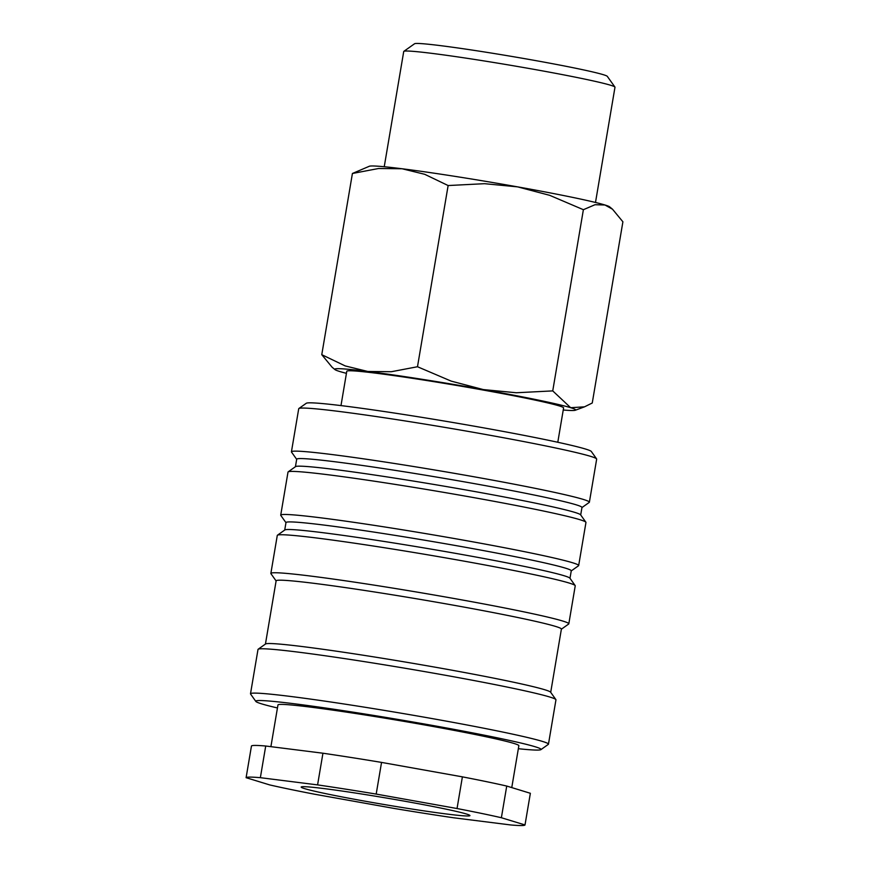 <?xml version="1.0" encoding="UTF-8"?>
<svg xmlns="http://www.w3.org/2000/svg" width="869" height="869" viewBox="0 0 869 869"><rect width="100%" height="100%" fill="white"/><g stroke="black" fill="none" stroke-linecap="round" stroke-linejoin="round"><path stroke-width="1.3" d="M296.677 459.332L291.506 452.065A151.087 5.974 9.6 0 1 291.43 451.804L298.719 408.734A151.087 5.974 9.6 0 1 298.871 408.517A151.087 5.974 9.6 0 1 302.825 408.05A151.087 5.974 9.6 0 1 462.753 430.448A151.087 5.974 9.6 0 1 596.59 458.875A151.087 5.974 9.6 0 1 596.666 459.125L589.378 502.206A151.087 5.974 9.6 0 1 589.225 502.412L581.948 507.572M298.871 408.517L306.279 403.27A144.656 5.725 9.6 0 1 310.059 402.825A144.656 5.725 9.6 0 1 463.188 424.257A144.656 5.725 9.6 0 1 591.322 451.478L596.59 458.875M291.43 451.804A151.087 5.974 9.6 0 1 295.536 451.13A151.087 5.974 9.6 0 1 458.397 474.029A151.087 5.974 9.6 0 1 589.378 502.206M295.438 466.707L296.698 459.212A144.656 5.725 9.6 0 1 300.631 458.56A144.656 5.725 9.6 0 1 456.562 480.492A144.656 5.725 9.6 0 1 581.969 507.463L580.698 514.959M285.966 522.671L280.796 515.404A151.087 5.974 9.6 0 1 280.72 515.154L288.008 472.073A151.087 5.974 9.6 0 1 288.16 471.867L295.569 466.61A144.656 5.725 9.6 0 1 299.349 466.164A144.656 5.725 9.6 0 1 452.467 487.607A144.656 5.725 9.6 0 1 580.611 514.828L585.88 522.215A151.087 5.974 9.6 0 1 585.956 522.475L578.667 565.545A151.087 5.974 9.6 0 1 578.515 565.762L571.237 570.922M288.16 471.867A151.087 5.974 9.6 0 1 292.114 471.4A151.087 5.974 9.6 0 1 452.043 493.788A151.087 5.974 9.6 0 1 585.88 522.215M280.72 515.154A151.087 5.974 9.6 0 1 284.826 514.47A151.087 5.974 9.6 0 1 447.687 537.368A151.087 5.974 9.6 0 1 578.667 565.545M284.717 530.047L285.988 522.562A144.656 5.725 9.6 0 1 289.92 521.911A144.656 5.725 9.6 0 1 445.851 543.831A144.656 5.725 9.6 0 1 571.259 570.803L569.988 578.298M276.114 580.948L270.943 573.681A151.087 5.974 9.6 0 1 270.856 573.431L277.287 535.423A151.087 5.974 9.6 0 1 277.45 535.206L284.847 529.96A144.656 5.725 9.6 0 1 288.638 529.503A144.656 5.725 9.6 0 1 441.756 550.946A144.656 5.725 9.6 0 1 569.901 578.167L575.159 585.565A151.087 5.974 9.6 0 1 575.235 585.815L568.815 623.823A151.087 5.974 9.6 0 1 568.652 624.04L561.385 629.199M277.45 535.206A151.087 5.974 9.6 0 1 281.393 534.739A151.087 5.974 9.6 0 1 441.333 557.138A151.087 5.974 9.6 0 1 575.159 585.565M270.856 573.431A151.087 5.974 9.6 0 1 274.973 572.747A151.087 5.974 9.6 0 1 437.835 595.645A151.087 5.974 9.6 0 1 568.815 623.823M265.436 644.07L276.125 580.84A144.656 5.725 9.6 0 1 280.068 580.188A144.656 5.725 9.6 0 1 435.988 602.108A144.656 5.725 9.6 0 1 561.396 629.08L550.707 692.321M277.45 707.963A144.656 5.725 9.6 0 1 255.844 701.435L250.587 694.038A151.087 5.974 9.6 0 1 250.5 693.777L258.006 649.436A151.087 5.974 9.6 0 1 258.158 649.23L265.566 643.972A144.656 5.725 9.6 0 1 269.347 643.527A144.656 5.725 9.6 0 1 422.475 664.97A144.656 5.725 9.6 0 1 550.609 692.191L555.878 699.578A151.087 5.974 9.6 0 1 555.954 699.838L548.458 744.179A151.087 5.974 9.6 0 1 548.296 744.385L540.898 749.643A144.656 5.725 9.6 0 1 537.107 750.088A144.656 5.725 9.6 0 1 518.348 748.709M258.158 649.23A151.087 5.974 9.6 0 1 262.112 648.763A151.087 5.974 9.6 0 1 422.041 671.15A151.087 5.974 9.6 0 1 555.878 699.578M250.5 693.777A151.087 5.974 9.6 0 1 254.617 693.104A151.087 5.974 9.6 0 1 417.478 716.002A151.087 5.974 9.6 0 1 548.458 744.179M255.844 701.435A144.656 5.725 9.6 0 1 259.712 700.533A144.656 5.725 9.6 0 1 418.434 722.954A144.656 5.725 9.6 0 1 540.898 749.643M270.9 746.667L277.961 704.944A122.16 4.834 9.6 0 1 281.284 704.39A122.16 4.834 9.6 0 1 412.96 722.91A122.16 4.834 9.6 0 1 518.858 745.689L511.765 787.596M525.006 824.953L530.362 793.288L506.736 786.054L501.38 817.729L525.006 824.953A141.451 5.594 9.6 0 1 521.172 825.55A141.451 5.594 9.6 0 1 510.744 824.963L453.52 817.762A141.451 5.594 9.6 0 1 394.917 808.572L314.067 794.125A141.451 5.594 9.6 0 1 269.727 784.924L246.101 777.69L251.456 746.026A141.451 5.594 9.6 0 1 255.29 745.428A141.451 5.594 9.6 0 1 265.718 746.015L260.363 777.679L317.587 784.892L322.942 753.217L265.718 746.015M246.101 777.69A141.451 5.594 9.6 0 1 249.935 777.103A141.451 5.594 9.6 0 1 260.363 777.679M557.789 442.267L563.59 407.93A109.939 4.345 -170.4 0 0 468.282 387.422A109.939 4.345 -170.4 0 0 349.772 370.759A109.939 4.345 -170.4 0 0 346.785 371.259L340.985 405.595M346.438 373.333A122.16 4.834 9.6 0 1 339.703 371.487A122.16 4.834 9.6 0 1 334.967 369.597A122.16 4.834 9.6 0 1 338.063 368.673A122.16 4.834 9.6 0 1 367.804 371.465L345.199 365.925L321.769 354.682L352.412 173.485L369.368 166.24A122.16 4.834 9.6 0 1 372.345 165.968A122.16 4.834 9.6 0 1 402.097 168.76A122.16 4.834 9.6 0 1 517.576 186.868L549.708 195.329L583.381 209.701L594.993 204.726L604.965 204.997A122.16 4.834 9.6 0 1 609.69 206.887L612.526 209.223L622.899 221.801L592.256 402.999L584.511 406.833L570.672 407.702A122.16 4.834 9.6 0 1 575.3 410.244A122.16 4.834 9.6 0 1 572.313 410.516A122.16 4.834 9.6 0 1 563.242 410.005M321.769 354.682L332.132 367.25L334.967 369.597M384.239 166.739L403.727 51.51A107.126 4.236 9.6 0 1 403.835 51.358A107.126 4.236 9.6 0 1 406.638 51.021A107.126 4.236 9.6 0 1 520.031 66.902A107.126 4.236 9.6 0 1 614.926 87.052A107.126 4.236 9.6 0 1 614.98 87.237L595.493 202.466M403.835 51.358L414.556 43.754A97.817 3.867 9.6 0 1 417.109 43.45A97.817 3.867 9.6 0 1 520.65 57.951A97.817 3.867 9.6 0 1 607.301 76.353L614.926 87.052M467.598 815.98A85.575 3.389 9.6 0 1 373.703 802.728A85.575 3.389 9.6 0 1 301.261 786.934A85.575 3.389 9.6 0 1 303.498 786.673A85.575 3.389 9.6 0 1 394.081 799.35A85.575 3.389 9.6 0 1 469.879 815.448A85.575 3.389 9.6 0 1 467.598 815.98M483.294 389.573A122.16 4.834 9.6 0 1 570.672 407.702L552.738 390.898L516.316 392.755L483.294 389.573L451.163 381.111L417.489 366.74L391.311 371.726L367.804 371.465A122.16 4.834 9.6 0 1 483.294 389.573M352.412 173.485L378.591 168.499L402.097 168.76L424.702 174.3L448.132 185.542L484.554 183.685L517.576 186.868A122.16 4.834 9.6 0 1 604.965 204.997L612.526 209.223M417.489 366.74L448.132 185.542M552.738 390.898L583.381 209.701M381.545 762.406L376.19 794.081L457.04 808.528L462.395 776.853L381.545 762.406A141.451 5.594 9.6 0 0 322.942 753.217M457.04 808.528A141.451 5.594 9.6 0 1 501.38 817.729M317.587 784.892A141.451 5.594 9.6 0 1 376.19 794.081M462.395 776.853A141.451 5.594 9.6 0 1 506.736 786.054M575.3 410.244L584.511 406.833"/></g></svg>

